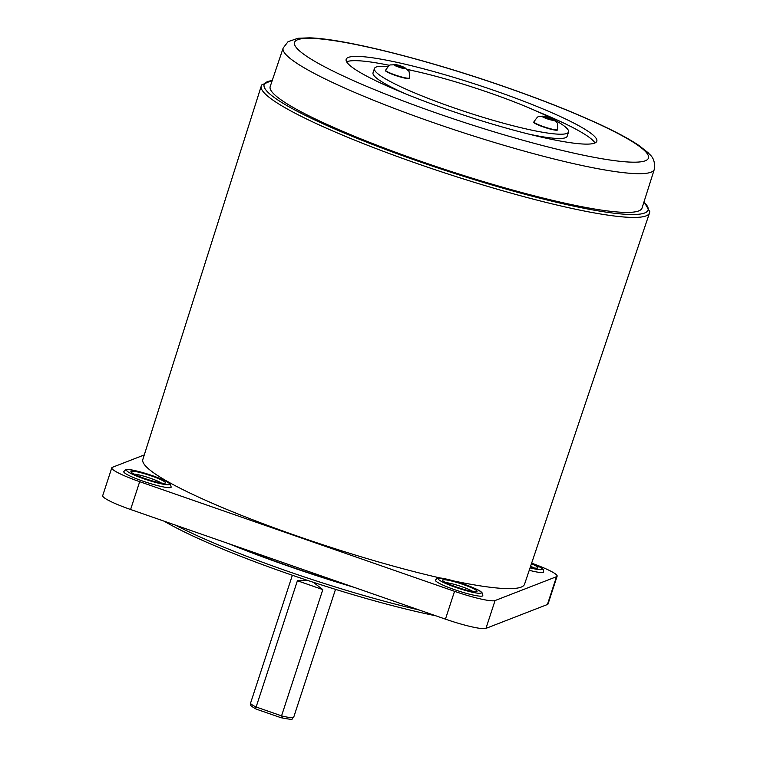 <?xml version="1.0" encoding="UTF-8"?>
<svg xmlns="http://www.w3.org/2000/svg" width="757" height="757" viewBox="0 0 757 757"><rect width="100%" height="100%" fill="white"/><g stroke="black" fill="none" stroke-linecap="round" stroke-linejoin="round"><path stroke-width="1.14" d="M394.709 64.553A6.406 0.804 18.1 0 0 394.634 64.544L394.634 64.544A6.406 0.804 18.1 0 0 396.64 66.332A6.406 0.804 18.1 0 0 405.042 68.764A6.406 0.804 18.1 0 0 405.355 68.045A24.962 24.962 0 0 0 403.576 67.07A24.943 11.875 -61.1 0 0 402.913 66.786L402.989 67.837M409.3 77.98A12.481 1.561 18.1 0 1 391.132 73.467A12.481 1.561 18.1 0 1 385.578 70.221L385.474 70.552A12.481 1.561 18.1 0 0 391.028 73.798A12.481 1.561 18.1 0 0 409.196 78.302L409.3 77.98C409.405 68.802 409.31 72.483 405.355 68.045M402.913 66.786L403.32 67.165A24.943 21.698 -72.4 0 1 405.544 68.669A23.193 7.57 149.9 0 0 404.777 68.556A23.193 7.57 149.9 0 0 403.935 68.509A24.943 21.045 84.8 0 0 401.645 66.995L399.876 66.484A24.943 11.875 -61.1 0 0 398.135 66.834A23.193 14.534 -130.8 0 0 395.561 65.783A24.943 12.528 105.3 0 1 397.207 65.395L397.037 66.342M398.021 66.777L398.466 65.187A24.943 21.698 -72.4 0 0 398.135 65.102A24.943 21.698 -72.4 0 0 395.845 64.714A23.193 10.967 -108.8 0 0 395.069 64.582A23.193 10.967 -108.8 0 0 395.031 64.582A23.193 10.967 -108.8 0 0 394.236 64.553A24.943 21.045 84.8 0 1 396.8 65.017M398.466 65.187L400.245 65.698L400.027 66.484M398.135 65.102A24.962 24.962 0 0 1 400.008 65.622L400.245 65.698A24.943 12.528 105.3 0 1 401.645 66.389A23.193 17.922 158.7 0 1 402.733 66.786M495.523 90.925A131.841 16.522 18.1 0 0 346.176 59.292A131.841 16.522 18.1 0 0 447.463 109.585A131.841 16.522 18.1 0 0 596.809 141.209A131.841 16.522 18.1 0 0 495.523 90.925M412.868 70.694A131.841 16.522 18.1 0 0 406.973 69.247M389.77 65.395A131.841 16.522 18.1 0 0 346.64 61.809M270.202 86.535A195.59 24.517 18.1 0 0 420.457 161.175A195.59 24.517 18.1 0 0 642.031 208.071L654.303 169.369A195.24 24.47 -161.9 0 1 433.136 122.549A195.24 24.47 -161.9 0 1 283.156 48.051L270.202 86.535M456.49 587.035A18.159 2.271 -161.9 0 1 442.59 580.43A18.159 2.271 -161.9 0 1 463.104 584.47A18.159 2.271 -161.9 0 1 476.825 591.624A18.159 2.271 -161.9 0 1 456.49 587.035M472.993 591.539A15.888 1.987 18.1 0 0 461.997 586.77A15.888 1.987 18.1 0 0 445.731 582.625M144.861 478.528A18.159 2.271 -161.9 0 1 130.961 471.914A18.159 2.271 -161.9 0 1 151.476 475.954A18.159 2.271 -161.9 0 1 165.196 483.108A18.159 2.271 -161.9 0 1 144.861 478.528M161.364 483.023A15.888 1.987 18.1 0 0 150.369 478.254A15.888 1.987 18.1 0 0 134.103 474.109M529.238 570.286A24.962 3.132 18.1 0 0 543.658 572.027L543.441 569.86L541.652 567.996L531.66 563.085M454.55 589.656A24.962 3.132 18.1 0 0 482.824 595.645L481.963 592.589C480.704 591.832 482.114 590.857 463.984 584.149C448.03 579.02 439.117 577.08 437.262 578.339L435.37 580.136A24.962 3.132 18.1 0 0 454.55 589.656M142.922 481.149A24.962 3.132 18.1 0 0 171.196 487.139L170.334 484.083C169.076 483.316 170.486 482.341 152.356 475.633C136.392 470.504 127.488 468.574 125.634 469.823L123.741 471.62A24.962 3.132 18.1 0 0 142.922 481.149M440.962 578.168A200.785 25.161 -161.9 0 1 297.104 536.032A200.785 25.161 -161.9 0 1 142.836 459.471L261.26 86.061A204.229 25.596 -161.9 0 0 418.176 163.938A204.229 25.596 -161.9 0 0 649.515 212.963L649.78 211.676L644.008 201.816M649.515 212.963L524.544 584.234A200.785 25.161 -161.9 0 1 454.285 581.073M533.553 563.861A36.308 4.551 -161.9 0 1 557.133 576.162A36.308 4.551 -161.9 0 1 556.518 576.692L495.059 600.556A36.308 4.551 -161.9 0 1 454.541 591.321L139.685 481.679A36.308 4.551 -161.9 0 1 111.79 467.835A36.308 4.551 -161.9 0 1 112.405 467.306L144.284 454.929M557.133 576.162L548.04 603.982A36.308 4.551 -161.9 0 1 547.425 604.512L485.966 628.376A36.308 4.551 -161.9 0 1 445.447 619.141L130.592 509.499A36.308 4.551 -161.9 0 1 102.697 495.655L111.79 467.835M533.827 567.911A15.888 1.987 18.1 0 0 530.61 566.217M531.442 563.738A18.159 2.271 -161.9 0 1 537.659 568.005A18.159 2.271 -161.9 0 1 530.269 567.211M594.945 142.969A131.841 16.522 18.1 0 0 536.259 111.024M407.257 69.53A102.119 12.803 -161.9 0 1 490.101 93.026A102.119 12.803 -161.9 0 1 568.554 131.973A102.119 12.803 -161.9 0 1 452.885 107.475A102.119 12.803 -161.9 0 1 374.431 68.527A102.119 12.803 -161.9 0 1 388.01 66.559M568.554 131.973L567.154 136.26A102.119 12.803 -161.9 0 1 528.717 134.084M405.326 93.754A102.119 12.803 -161.9 0 1 373.031 72.804L374.431 68.527M435.947 615.829A185.768 23.278 -161.9 0 1 164.184 521.204M175.217 525.036A188.351 23.609 18.1 0 0 419.141 609.981M233.279 545.258A186.534 23.382 18.1 0 0 349.611 585.767M228.377 543.554A188.351 23.609 18.1 0 0 354.503 587.47M313.303 582.294L322.823 589.599L281.557 715.857A22.691 2.848 18.1 0 0 293.716 717.191C290.574 718.79 296.668 720.683 281.008 717.721L256.566 709.233C254.787 708.306 254.636 707.568 256.131 707L297.397 580.742L307.2 580.278M297.397 580.742L322.823 589.599M292.363 575.263L250.576 703.092A22.691 2.848 18.1 0 0 256.131 707L281.557 715.857C282.749 717.362 282.408 717.929 280.544 717.579M250.576 703.092C250.964 704.691 248.362 704.739 255.989 708.997L256.566 709.233M544.974 117.449L545.617 116.606A24.943 12.386 96.9 0 0 544.841 116.427A24.962 24.962 0 0 0 542.949 116.19A6.406 0.804 18.1 0 0 542.845 116.994A6.406 0.804 18.1 0 0 551.124 119.984A6.406 0.804 18.1 0 0 553.67 119.691L553.67 119.691A6.406 0.804 18.1 0 0 553.537 119.615A6.406 0.804 18.1 0 0 553.481 119.587M557.625 129.627A12.481 1.561 18.1 0 1 548.465 128.217A12.481 1.561 18.1 0 1 535.35 123.192A12.481 1.561 18.1 0 1 533.893 121.868L533.789 122.199A12.481 1.561 18.1 0 0 535.237 123.523A12.481 1.561 18.1 0 0 548.361 128.548A12.481 1.561 18.1 0 0 557.512 129.949L557.625 129.627C557.729 120.448 557.625 124.129 553.67 119.691A24.962 24.962 0 0 0 553.301 119.474A23.193 11.346 145.2 0 1 553.954 119.909A24.943 20.751 -49.6 0 0 551.645 118.783L550.699 119.729M545.788 116.71A23.193 17.695 -121.5 0 1 546.781 117.004L546.753 117.572M548.115 118.016L548.38 117.288A24.943 13.039 -69.3 0 0 546.781 117.004M550.131 117.922L548.626 117.363A24.962 24.962 0 0 1 550.367 118.016A24.943 21.404 108.4 0 0 550.131 117.922L549.573 119.436M553.301 119.474A23.193 11.346 145.2 0 0 552.496 119.067A24.943 21.404 108.4 0 0 550.367 118.016M551.645 118.783L551.134 118.868A24.943 13.039 -69.3 0 1 552.288 120.164A23.193 14.307 165.9 0 0 550.982 119.805A23.193 14.307 165.9 0 0 549.629 119.511A24.943 12.386 96.9 0 0 548.371 118.187L546.62 117.553A24.943 20.751 -49.6 0 0 543.923 117.449A23.193 7.949 -114.1 0 0 542.457 116.606A24.943 21.404 108.4 0 1 545.106 116.692L545.617 116.606M437.565 113.427A186.156 23.335 18.1 0 0 645.305 160.777A186.156 23.335 18.1 0 0 505.421 87.074A186.156 23.335 18.1 0 0 297.681 39.724A186.156 23.335 18.1 0 0 437.565 113.427M272.208 80.564A201.968 25.312 18.1 0 0 419.293 161.62A201.968 25.312 18.1 0 0 643.933 202.062M530.061 567.854A22.691 2.848 18.1 0 0 542.201 569.188A22.691 2.848 18.1 0 0 531.66 563.104M455.657 587.356A22.691 2.848 18.1 0 0 480.988 593.128A22.691 2.848 18.1 0 0 463.937 584.149A22.691 2.848 18.1 0 0 438.606 578.376A22.691 2.848 18.1 0 0 455.657 587.356M144.029 478.85A22.691 2.848 18.1 0 0 169.36 484.622A22.691 2.848 18.1 0 0 152.308 475.633A22.691 2.848 18.1 0 0 126.977 469.86A22.691 2.848 18.1 0 0 144.029 478.85M130.592 509.499L139.685 481.679M547.425 604.512L556.518 576.692M485.966 628.376L495.059 600.556M445.447 619.141L454.541 591.321M385.578 70.221C390.915 62.755 388.824 65.793 394.634 64.544A24.962 24.962 0 0 1 394.927 64.572A24.962 24.962 0 0 1 395.069 64.582M402.743 66.758L402.402 67.449M397.416 65.31L397.217 66.417M654.303 169.369C655.846 157.361 649.222 154.674 648.181 152.772L638.965 145.505C629.001 138.786 614.722 131.188 596.128 122.719C570.494 111.061 540.318 99.176 505.61 87.064C428.027 59.945 344.274 38.683 309.424 37.85L298.012 38.266L288.057 41.673L283.156 48.051M272.293 80.318L261.799 84.879L261.26 86.061M335.502 589.362L293.716 717.191M533.893 121.868C539.23 114.402 537.139 117.43 542.949 116.19M545.788 116.692L545.655 117.477M551.001 118.66L550.49 119.682"/></g></svg>
